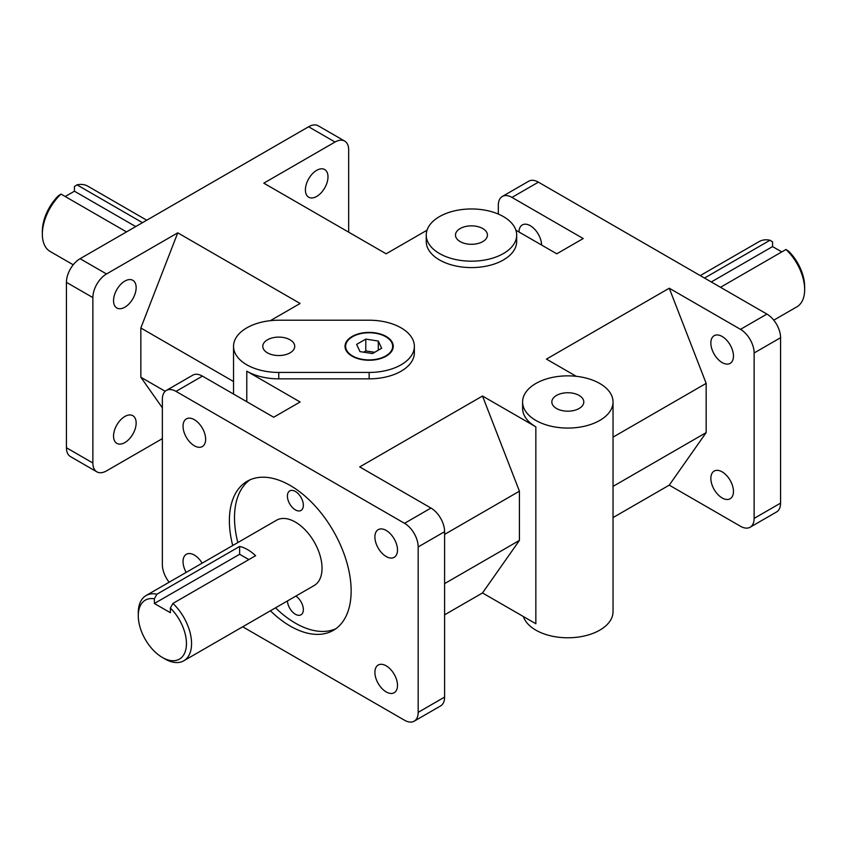 <?xml version="1.0" encoding="UTF-8"?>
<svg xmlns="http://www.w3.org/2000/svg" width="847" height="847" viewBox="0 0 847 847"><rect width="100%" height="100%" fill="white"/><g stroke="black" fill="none" stroke-linecap="round" stroke-linejoin="round"><path stroke-width="1.27" d="M295.836 596.108A11.276 6.511 60 0 1 303.353 609.639A11.276 6.511 60 0 1 301.024 614.795A11.276 6.511 60 0 1 292.543 612A11.276 6.511 60 0 1 287.429 600.957M287.408 496.067A11.276 6.511 60 0 1 289.748 490.9A11.276 6.511 60 0 1 298.43 493.917A11.276 6.511 60 0 1 303.353 505.267A11.276 6.511 60 0 1 301.024 510.434A11.276 6.511 60 0 1 292.331 507.406A11.276 6.511 60 0 1 287.408 496.067M249.854 479.889A86.098 49.708 -120 0 0 237.838 542.567M275.519 607.828A86.098 49.708 -120 0 0 335.804 628.76M232.713 545.521A86.098 49.708 60 0 1 247.218 481.244A86.098 49.708 60 0 1 313.57 504.304A86.098 49.708 60 0 1 351.145 590.952A86.098 49.708 60 0 1 333.316 630.369A86.098 49.708 60 0 1 270.405 610.782M146.086 595.536L276.546 520.217A37.681 21.757 60 0 1 305.576 530.307A37.681 21.757 60 0 1 322.029 568.231A37.681 21.757 60 0 1 314.226 585.489L183.767 660.808A37.681 21.757 -120 0 0 191.57 643.551A37.681 21.757 -120 0 0 172.915 603.435L170.363 608.03A34.071 19.672 60 0 1 186.107 648.04A34.071 19.672 60 0 1 162.37 657.463A34.071 19.672 60 0 1 138.273 615.737A34.071 19.672 60 0 1 154.376 598.797L156.928 594.202A37.681 21.757 -120 0 0 146.086 595.536A37.681 21.757 -120 0 0 138.273 612.783L138.273 615.737M344.676 141.078L318.25 125.811A19.29 11.138 120 0 0 308.604 126.764L335.031 142.031A19.29 11.138 -60 0 1 344.676 141.078A19.29 11.138 -60 0 1 348.678 149.908L348.678 232.173M66.437 447.745A19.29 11.138 120 0 0 70.439 456.575L96.865 471.843A19.29 11.138 -60 0 1 92.874 463.013L92.874 297.593A19.29 11.138 -60 0 1 106.51 273.962L80.084 258.706A19.29 11.138 120 0 0 66.437 282.337L66.437 447.745L92.874 463.013M162.37 438.64L106.51 470.89A19.29 11.138 -60 0 1 96.865 471.843M169.156 582.217A19.29 11.138 60 0 1 162.37 564.663L162.37 399.255A19.29 11.138 60 0 1 166.361 390.425A19.29 11.138 60 0 1 176.007 391.378L202.444 376.11A19.29 11.138 -120 0 0 192.798 375.157L166.361 390.425M418.174 546.94L444.601 531.683A19.29 11.138 -120 0 0 430.964 508.052L404.527 523.308A19.29 11.138 60 0 1 418.174 546.94L418.174 712.359A19.29 11.138 60 0 1 414.172 721.189A19.29 11.138 60 0 1 404.527 720.236L242.687 626.791M414.172 721.189L440.609 705.922A19.29 11.138 -120 0 0 444.601 697.092L418.174 712.359M750.135 527.226L776.561 511.959A19.29 11.138 -120 0 0 780.563 503.129L754.126 518.396A19.29 11.138 60 0 1 750.135 527.226A19.29 11.138 60 0 1 740.49 526.273L669.246 485.14L613.037 517.581M754.126 352.977L780.563 337.72A19.29 11.138 -120 0 0 766.916 314.089L740.49 329.345A19.29 11.138 60 0 1 754.126 352.977L754.126 518.396M538.396 182.147A19.29 11.138 -120 0 0 528.75 181.194L502.324 196.462A19.29 11.138 60 0 1 511.969 197.415L538.396 182.147L766.916 314.089M498.322 214.069L498.322 205.292A19.29 11.138 60 0 1 502.324 196.462M305.407 189.908A15.977 9.222 -60 0 1 312.374 173.826A15.977 9.222 -60 0 1 324.687 169.548A15.977 9.222 -60 0 1 324.687 187.992A15.977 9.222 -60 0 1 308.71 197.224A15.977 9.222 -60 0 1 305.407 189.908M335.031 142.031L263.788 183.164L386.147 253.804L427.036 230.204M113.551 436.057A15.977 9.222 -60 0 1 120.528 419.974A15.977 9.222 -60 0 1 132.841 415.697A15.977 9.222 -60 0 1 132.841 434.14A15.977 9.222 -60 0 1 116.854 443.373A15.977 9.222 -60 0 1 113.551 436.057M113.551 300.674A15.977 9.222 -60 0 1 120.528 284.592A15.977 9.222 -60 0 1 132.841 280.315A15.977 9.222 -60 0 1 132.841 298.758A15.977 9.222 -60 0 1 116.854 307.99A15.977 9.222 -60 0 1 113.551 300.674M162.37 407.852L140.835 377.222L140.835 327.99L177.754 232.83L106.51 273.962M202.444 376.11L273.687 417.243L300.113 401.986L246.784 371.187L246.784 401.711M522.599 401.965A45.219 26.109 180 0 1 567.818 375.856A45.219 26.109 180 0 1 613.037 401.965A45.219 26.109 180 0 1 585.118 426.083A45.219 26.109 180 0 1 535.844 420.419A45.219 26.109 180 0 1 522.599 401.965L522.599 408.36A45.219 26.109 180 0 0 535.844 426.824L482.504 396.025L359.721 466.919L430.964 508.052M444.601 531.683L444.601 697.092M80.084 258.706L308.604 126.764M270.32 320.685L300.113 303.48L177.754 232.83M414.363 346.328A45.219 26.109 180 0 1 369.144 372.436L278.758 372.436A45.219 26.109 180 0 1 246.784 364.792A45.219 26.109 180 0 1 233.539 346.328A45.219 26.109 180 0 1 278.758 320.219L369.144 320.219A45.219 26.109 180 0 1 414.363 346.328L414.363 352.733A45.219 26.109 180 0 1 369.144 378.842L278.758 378.842A45.219 26.109 180 0 1 246.784 371.187M404.527 523.308L176.007 391.378M740.49 329.345L669.246 288.213L546.453 359.107L576.256 376.312M515.887 230.204L556.775 253.804L583.212 238.547L511.969 197.415M516.681 235.074L516.681 241.469A45.219 26.109 180 0 1 488.772 265.598A45.219 26.109 180 0 1 439.487 259.934A45.219 26.109 180 0 1 426.242 241.469L426.242 235.074A45.219 26.109 180 0 1 471.461 208.965A45.219 26.109 180 0 1 516.681 235.074A45.219 26.109 180 0 1 488.772 259.193A45.219 26.109 180 0 1 439.487 253.539A45.219 26.109 180 0 1 426.242 235.074M780.563 337.72L780.563 503.129M444.601 614.827L482.504 592.953L535.844 623.741L535.844 426.824M374.67 352.299L365.788 350.923L363.617 352.183M378.302 341.045L381.648 348.265L372.489 353.548L359.986 351.621L356.629 344.401L365.788 339.107L378.302 341.045L378.302 350.203M365.788 339.107L365.788 350.923M352.087 356.174A24.118 13.923 180 0 1 345.025 346.328A24.118 13.923 180 0 1 359.911 333.464A24.118 13.923 180 0 1 386.2 336.481A24.118 13.923 180 0 1 393.262 346.328A24.118 13.923 180 0 1 378.365 359.192A24.118 13.923 180 0 1 352.087 356.174M393.252 346.582A24.118 13.923 0 0 0 386.2 336.979A24.118 13.923 0 0 0 385.978 336.852M352.299 336.852A24.118 13.923 0 0 0 352.087 336.979A24.118 13.923 0 0 0 345.025 346.582M386.2 336.979L385.766 336.735A23.515 13.573 0 0 0 352.511 336.735A23.515 13.573 0 0 0 352.511 355.931A23.515 13.573 0 0 0 385.766 355.931A23.515 13.573 0 0 0 385.766 336.735L386.2 336.979M162.37 657.463L164.921 658.934A37.681 21.757 -120 0 0 183.767 660.808M156.928 594.202L239.637 546.453A37.681 21.757 60 0 1 255.625 555.685L172.915 603.435M170.363 608.03L170.363 612.72L154.376 603.498L154.376 598.797M154.376 603.498L239.637 554.266L248.859 559.592M239.637 546.453L239.637 554.266M65.208 196.525L74.43 191.2L74.43 186.499L76.992 184.858A37.681 21.757 -60 0 1 87.834 186.192L146.753 220.209M73.234 264.783L50.153 251.464A37.681 21.757 -60 0 1 42.35 234.217A37.681 21.757 -60 0 1 61.005 194.09L58.443 195.731A34.071 19.672 120 0 0 42.35 231.263L42.35 234.217M76.992 184.858L142.487 222.676M126.499 231.909L61.005 194.09M74.43 191.2L135.721 226.583M804.65 289.6L804.65 286.646A34.071 19.672 -120 0 0 788.557 251.114L785.995 249.473A37.681 21.757 60 0 1 804.65 289.6A37.681 21.757 60 0 1 796.847 306.847L773.766 320.166M700.247 275.593L759.166 241.575A37.681 21.757 60 0 1 770.008 240.241L772.57 241.882L772.57 246.583L711.279 281.966M785.995 249.473L720.501 287.292M704.513 278.06L770.008 240.241M772.57 246.583L781.792 251.908M397.497 685.403A15.977 9.222 60 0 1 394.183 692.719A15.977 9.222 60 0 1 378.207 683.487A15.977 9.222 60 0 1 378.207 665.043A15.977 9.222 60 0 1 390.52 669.321A15.977 9.222 60 0 1 397.497 685.403M397.497 550.021A15.977 9.222 60 0 1 394.183 557.337A15.977 9.222 60 0 1 378.207 548.104A15.977 9.222 60 0 1 378.207 529.661A15.977 9.222 60 0 1 390.52 533.938A15.977 9.222 60 0 1 397.497 550.021M205.641 439.254A15.977 9.222 60 0 1 202.327 446.57A15.977 9.222 60 0 1 186.351 437.338A15.977 9.222 60 0 1 186.351 418.894A15.977 9.222 60 0 1 198.664 423.172A15.977 9.222 60 0 1 205.641 439.254M186.16 572.392A15.977 9.222 60 0 1 186.351 554.277A15.977 9.222 60 0 1 202.137 563.17M518.999 231.993A15.977 9.222 60 0 1 522.313 224.931A15.977 9.222 60 0 1 534.521 229.103A15.977 9.222 60 0 1 541.593 245.037M710.855 478.396A15.977 9.222 60 0 1 714.159 471.08A15.977 9.222 60 0 1 730.146 480.302A15.977 9.222 60 0 1 730.146 498.756A15.977 9.222 60 0 1 717.833 494.468A15.977 9.222 60 0 1 710.855 478.396M710.855 343.014A15.977 9.222 60 0 1 714.159 335.698A15.977 9.222 60 0 1 730.146 344.92A15.977 9.222 60 0 1 730.146 363.374A15.977 9.222 60 0 1 717.833 359.086A15.977 9.222 60 0 1 710.855 343.014M482.504 396.025L519.423 491.186L519.423 540.418L482.504 592.953M519.423 540.418L444.601 583.615M444.601 534.393L519.423 491.186M669.246 288.213L706.165 383.373L706.165 432.605L669.246 485.14M706.165 432.605L613.037 486.379M613.037 437.147L706.165 383.373M165.186 391.282L140.835 377.222M140.835 327.99L233.539 381.521M460.165 241.596A15.977 9.222 180 0 1 455.485 235.074A15.977 9.222 180 0 1 471.461 225.853A15.977 9.222 180 0 1 487.438 235.074A15.977 9.222 180 0 1 477.581 243.597A15.977 9.222 180 0 1 460.165 241.596M267.461 352.85A15.977 9.222 180 0 1 262.782 346.328A15.977 9.222 180 0 1 278.758 337.106A15.977 9.222 180 0 1 294.735 346.328A15.977 9.222 180 0 1 284.867 354.851A15.977 9.222 180 0 1 267.461 352.85M556.521 408.487A15.977 9.222 180 0 1 551.842 401.965A15.977 9.222 180 0 1 567.818 392.733A15.977 9.222 180 0 1 583.795 401.965A15.977 9.222 180 0 1 573.927 410.488A15.977 9.222 180 0 1 556.521 408.487M523.393 616.552A45.219 26.109 0 0 0 535.844 630.136A45.219 26.109 0 0 0 585.118 635.801A45.219 26.109 0 0 0 613.037 611.682L613.037 401.965M66.437 282.337L92.874 297.593M369.144 378.842L369.144 372.436M278.758 372.436L278.758 378.842M233.539 346.328L233.539 394.067"/></g></svg>
